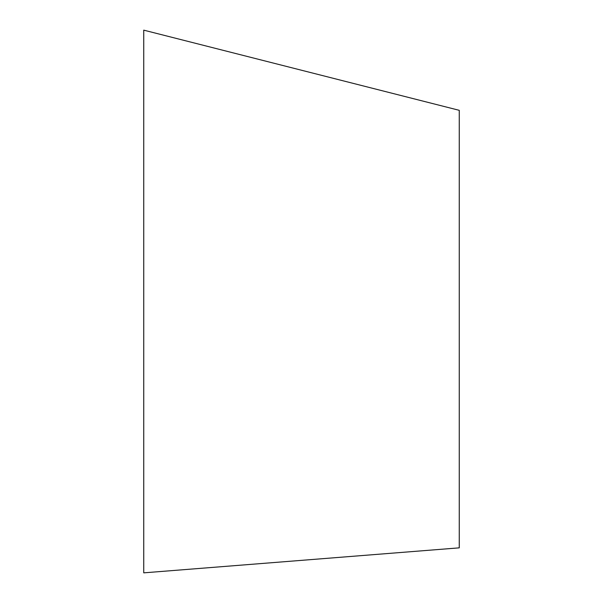 <?xml version="1.0" encoding="UTF-8"?>
<svg xmlns="http://www.w3.org/2000/svg" width="603" height="603" viewBox="0 0 603 603"><rect width="100%" height="100%" fill="white"/><g stroke="black" fill="none" stroke-linecap="round" stroke-linejoin="round"><path stroke-width="0.9" d="M459.26 239.7L459.26 535.939M143.74 30.15L143.74 572.85L459.26 547.848L459.26 110.326L143.74 30.15M459.26 119.665L459.26 121.572"/></g></svg>
